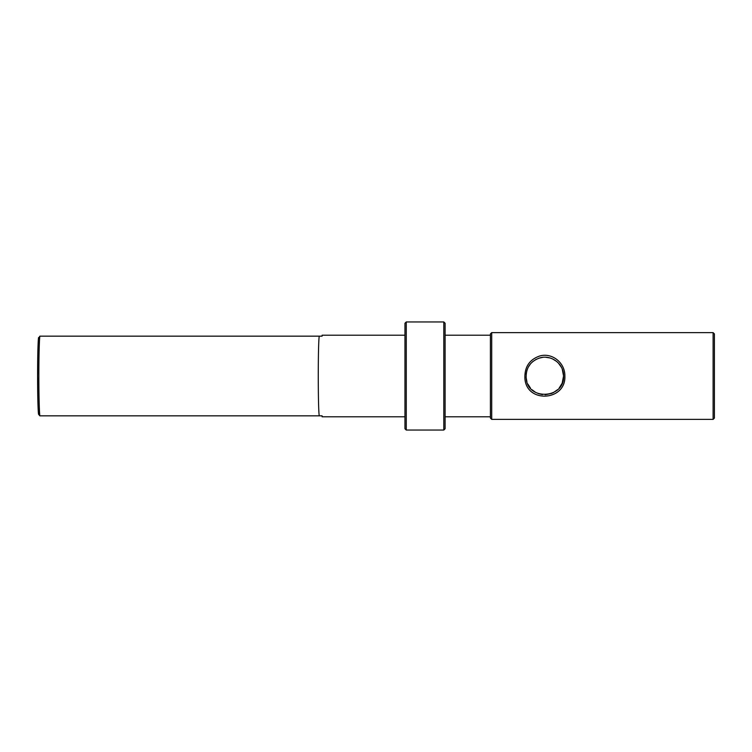 <?xml version="1.0" encoding="UTF-8"?>
<svg xmlns="http://www.w3.org/2000/svg" width="752" height="752" viewBox="0 0 752 752"><rect width="100%" height="100%" fill="white"/><g stroke="black" fill="none" stroke-linecap="round" stroke-linejoin="round"><path stroke-width="1.13" d="M490.417 333.926L490.417 418.074L491.705 419.372L491.705 332.628L490.417 333.926M713.103 419.372L714.4 418.074L714.4 333.926L713.103 332.628L713.103 419.372L491.705 419.372M564.855 376C565.156 362.915 552.306 352.5 539.936 355.931C529.267 359.559 524.266 367.267 524.943 379.046C527.133 403.674 566.2 400.807 564.855 376M445.099 335.213L490.417 335.213M526.099 374.27L526.973 370.097M528.195 367.239L530.611 363.695M532.576 361.75L536.176 359.324M538.573 358.29L542.737 357.341M545.708 357.247L549.956 357.952M552.664 358.958L556.64 361.439M558.482 363.16L561.453 367.361M562.242 369.072L563.568 376L562.233 382.937M562.007 383.482L559.131 388.117M557.796 389.536L552.908 392.929M551.94 393.362L545.181 394.772M542.446 394.621L538.159 393.559M535.462 392.29L531.965 389.705M530.536 388.211L527.819 384.028M526.926 381.753L526.062 377.26M406.259 321.95L404.961 323.238L404.961 428.762L406.259 430.05L406.259 321.95L443.802 321.95L443.802 430.05L406.259 430.05M443.802 430.05L445.099 428.762L445.099 323.238L443.802 321.95M563.568 376C563.84 364.118 551.818 354.671 540.246 357.783C530.273 361.073 525.592 368.076 526.221 378.764C528.271 401.117 564.818 398.513 563.568 376M38.512 337.808A39.489 1.222 90 0 0 37.6 376A39.489 1.222 90 0 0 38.512 414.192L39.847 415.837L319.243 415.837C317.946 408.815 317.946 343.185 319.243 336.163L39.847 336.163L38.427 338.597M38.512 414.192L37.6 375.417C37.628 360.321 37.816 345.168 38.531 337.601M319.243 415.837L322.1 415.837L322.1 416.787L404.961 416.787M404.961 335.213L322.1 335.213L322.1 336.163L319.243 336.163M39.847 415.837A40.787 1.269 -90 0 1 38.85 376A40.787 1.269 -90 0 1 39.847 336.163M713.103 332.628L491.705 332.628M445.099 416.787L490.417 416.787M38.296 340.289L37.6 376.583L37.976 404.604M38.098 407.913L38.202 410.113M38.324 412.04L38.446 413.572"/></g></svg>
